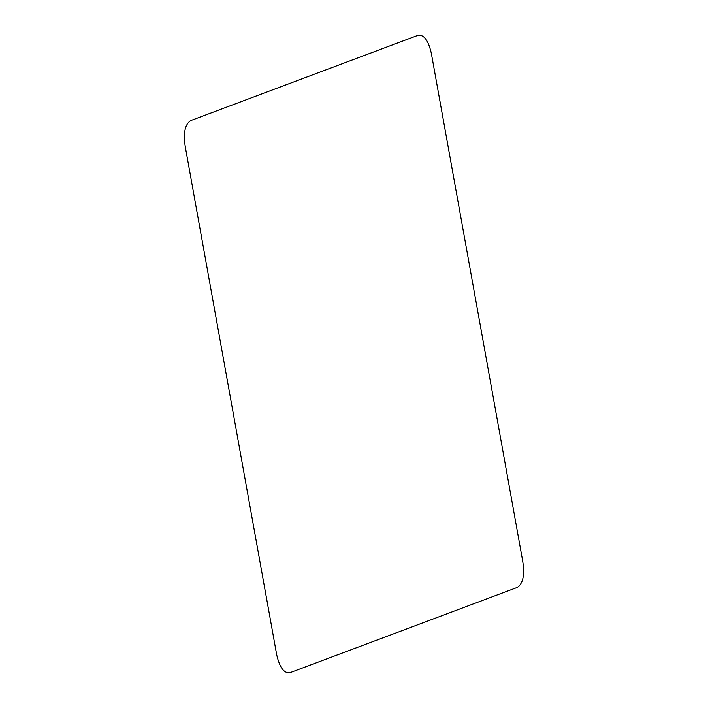 <?xml version="1.0" encoding="UTF-8"?>
<svg xmlns="http://www.w3.org/2000/svg" width="708" height="708" viewBox="0 0 708 708"><rect width="100%" height="100%" fill="white"/><g stroke="black" fill="none" stroke-linecap="round" stroke-linejoin="round"><path stroke-width="1.06" d="M276.695 654.785L185.346 147.175C183.089 133.219 184.894 124.343 190.771 120.564L417.189 35.621C423.473 33.834 428.181 39.692 431.314 53.215L522.654 560.825C524.911 574.781 523.106 583.658 517.229 587.436L290.811 672.379C284.527 674.166 279.819 668.308 276.695 654.785"/></g></svg>
